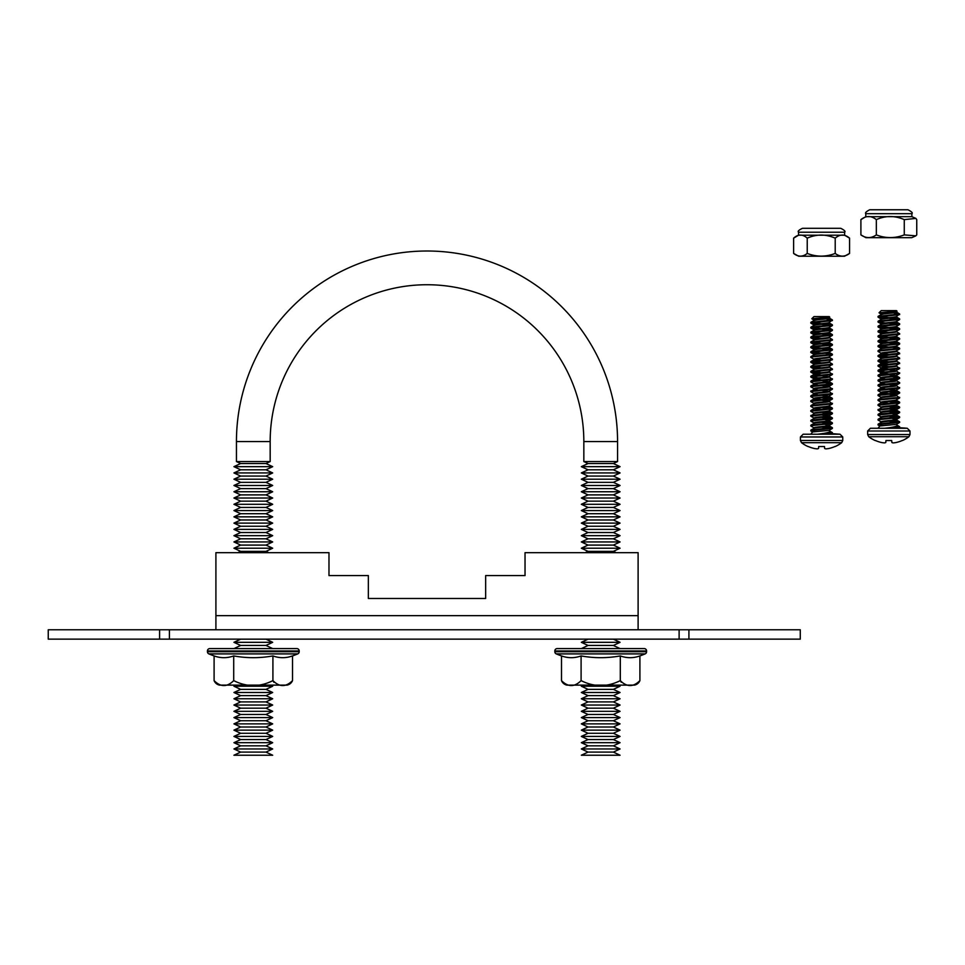 <?xml version="1.0" encoding="UTF-8"?>
<svg xmlns="http://www.w3.org/2000/svg" width="965" height="965" viewBox="0 0 965 965"><rect width="100%" height="100%" fill="white"/><g stroke="black" fill="none" stroke-linecap="round" stroke-linejoin="round"><path stroke-width="1.45" d="M688.913 629.771L688.913 639.144L800.275 639.144L800.275 629.771L679.119 629.771L679.119 639.144L48.25 639.144L48.25 629.771L159.599 629.771L159.599 639.144M688.913 639.144L679.119 639.144M679.119 629.771L159.599 629.771M169.406 629.771L169.406 639.144M215.907 629.771L215.907 552.68L328.981 552.68L328.981 575.574L368.353 575.574L368.353 598.481L485.66 598.481L485.66 575.574L525.032 575.574L525.032 552.68L638.106 552.68L638.106 629.771M368.353 598.481L485.66 598.481M617.564 441.56A190.551 190.551 0 0 0 427 251.009A190.551 190.551 0 0 0 236.449 441.56L270.176 441.56A156.837 156.837 0 0 1 427 284.735A156.837 156.837 0 0 1 583.837 441.56L583.837 461.56L617.564 461.56L617.564 441.56L583.837 441.56M583.668 685.126L617.721 685.126L620.073 686.224L581.328 686.224L583.668 685.126L566.925 685.126L634.475 685.126A7.467 7.467 0 0 0 639.904 680.615C633.354 687.189 626.816 687.189 620.302 680.615C607.238 687.201 594.163 687.201 581.099 680.615C574.537 687.189 567.999 687.189 561.497 680.615A7.467 7.467 0 0 0 566.925 685.126M581.328 686.224L588.023 689.36L613.378 689.36L620.073 686.224M588.023 689.36L581.328 692.496L620.073 692.496L613.378 689.36M581.328 692.496L588.023 695.632L613.378 695.632L620.073 692.496M588.023 695.632L581.328 698.769L620.073 698.769L613.378 695.632M581.328 698.769L588.023 701.905L613.378 701.905L620.073 698.769M588.023 701.905L581.328 705.041L620.073 705.041L613.378 701.905M581.328 705.041L588.023 708.189L613.378 708.189L620.073 705.041M588.023 708.189L581.328 711.326L620.073 711.326L613.378 708.189M581.328 711.326L588.023 714.462L613.378 714.462L620.073 711.326M588.023 714.462L581.328 717.598L620.073 717.598L613.378 714.462M581.328 717.598L588.023 720.734L613.378 720.734L620.073 717.598M588.023 720.734L581.328 723.871L620.073 723.871L613.378 720.734M581.328 723.871L588.023 727.007L613.378 727.007L620.073 723.871M588.023 727.007L581.328 730.143L620.073 730.143L613.378 727.007M581.328 730.143L588.023 733.279L613.378 733.279L620.073 730.143M588.023 733.279L581.328 736.416L620.073 736.416L613.378 733.279M581.328 736.416L588.023 739.552L613.378 739.552L620.073 736.416M588.023 739.552L581.328 742.688L620.073 742.688L613.378 739.552M581.328 742.688L588.023 745.824L613.378 745.824L620.073 742.688M588.023 745.824L581.328 748.961L620.073 748.961L613.378 745.824M581.328 748.961L588.023 752.097L613.378 752.097L620.073 748.961M588.023 752.097L581.328 755.233L620.073 755.233L613.378 752.097M236.28 685.126L233.94 686.224L272.685 686.224L270.333 685.126M233.94 686.224L240.635 689.36L265.99 689.36L272.685 686.224M240.635 689.36L233.94 692.496L272.685 692.496L265.99 689.36M233.94 692.496L240.635 695.632L265.99 695.632L272.685 692.496M240.635 695.632L233.94 698.769L272.685 698.769L265.99 695.632M233.94 698.769L240.635 701.905L265.99 701.905L272.685 698.769M240.635 701.905L233.94 705.041L272.685 705.041L265.99 701.905M233.94 705.041L240.635 708.189L265.99 708.189L272.685 705.041M240.635 708.189L233.94 711.326L272.685 711.326L265.99 708.189M233.94 711.326L240.635 714.462L265.99 714.462L272.685 711.326M240.635 714.462L233.94 717.598L272.685 717.598L265.99 714.462M233.94 717.598L240.635 720.734L265.99 720.734L272.685 717.598M240.635 720.734L233.94 723.871L272.685 723.871L265.99 720.734M233.94 723.871L240.635 727.007L265.99 727.007L272.685 723.871M240.635 727.007L233.94 730.143L272.685 730.143L265.99 727.007M233.94 730.143L240.635 733.279L265.99 733.279L272.685 730.143M240.635 733.279L233.94 736.416L272.685 736.416L265.99 733.279M233.94 736.416L240.635 739.552L265.99 739.552L272.685 736.416M240.635 739.552L233.94 742.688L272.685 742.688L265.99 739.552M233.94 742.688L240.635 745.824L265.99 745.824L272.685 742.688M240.635 745.824L233.94 748.961L272.685 748.961L265.99 745.824M233.94 748.961L240.635 752.097L265.99 752.097L272.685 748.961M240.635 752.097L233.94 755.233L272.685 755.233L265.99 752.097M219.537 685.126L287.088 685.126A7.467 7.467 0 0 0 292.516 680.615C285.966 687.189 279.428 687.189 272.914 680.615C259.85 687.201 246.775 687.201 233.711 680.615C227.149 687.189 220.611 687.189 214.097 680.615A7.467 7.467 0 0 0 219.537 685.126M288.595 657.056L292.516 655.923A114.316 114.316 0 0 0 297.739 653.896A2.352 2.352 0 0 0 299.186 651.725L299.186 650.941A2.352 2.352 0 0 0 296.834 648.589L272.685 648.589L265.99 645.452L272.685 642.316L233.94 642.316L240.635 645.452L265.99 645.452M292.516 680.615L292.516 655.923C285.99 658.263 279.452 658.263 272.914 655.923C259.802 658.263 246.726 658.263 233.711 655.923C227.173 658.263 220.635 658.263 214.097 655.923A114.316 114.316 0 0 1 208.886 653.896A2.352 2.352 0 0 1 207.439 651.725L207.439 650.941A2.352 2.352 0 0 1 209.791 648.589L296.834 648.589M646.574 650.941A2.352 2.352 0 0 0 644.222 648.589L557.179 648.589A2.352 2.352 0 0 0 554.827 650.941L646.574 650.941L646.574 651.725A2.352 2.352 0 0 1 645.127 653.896A114.316 114.316 0 0 1 639.904 655.923C633.378 658.263 626.84 658.263 620.302 655.923C607.19 658.263 594.126 658.263 581.099 655.923C574.561 658.263 568.023 658.263 561.497 655.923A114.316 114.316 0 0 1 556.274 653.896A2.352 2.352 0 0 1 554.827 651.725L554.827 650.941M581.328 648.589L588.023 645.452L613.378 645.452L620.073 648.589M613.378 645.452L620.073 642.316L581.328 642.316L588.023 645.452M581.328 642.316L588.023 639.18L613.378 639.18L620.073 642.316M585.176 552.68L588.023 551.353L613.378 551.353L616.225 552.68M613.378 551.353L620.073 548.216L581.328 548.216L588.023 551.353M581.328 548.216L588.023 545.08L613.378 545.08L620.073 548.216M613.378 545.08L620.073 541.944L581.328 541.944L588.023 545.08M581.328 541.944L588.023 538.808L613.378 538.808L620.073 541.944M613.378 538.808L620.073 535.659L581.328 535.659L588.023 538.808M581.328 535.659L588.023 532.523L613.378 532.523L620.073 535.659M613.378 532.523L620.073 529.387L581.328 529.387L588.023 532.523M581.328 529.387L588.023 526.251L613.378 526.251L620.073 529.387M613.378 526.251L620.073 523.114L581.328 523.114L588.023 526.251M581.328 523.114L588.023 519.978L613.378 519.978L620.073 523.114M613.378 519.978L620.073 516.842L581.328 516.842L588.023 519.978M581.328 516.842L588.023 513.706L613.378 513.706L620.073 516.842M613.378 513.706L620.073 510.569L581.328 510.569L588.023 513.706M581.328 510.569L588.023 507.433L613.378 507.433L620.073 510.569M613.378 507.433L620.073 504.297L581.328 504.297L588.023 507.433M581.328 504.297L588.023 501.161L613.378 501.161L620.073 504.297M613.378 501.161L620.073 498.024L581.328 498.024L588.023 501.161M581.328 498.024L588.023 494.888L613.378 494.888L620.073 498.024M613.378 494.888L620.073 491.752L581.328 491.752L588.023 494.888M581.328 491.752L588.023 488.616L613.378 488.616L620.073 491.752M613.378 488.616L620.073 485.479L581.328 485.479L588.023 488.616M581.328 485.479L588.023 482.343L613.378 482.343L620.073 485.479M613.378 482.343L620.073 479.207L581.328 479.207L588.023 482.343M581.328 479.207L588.023 476.071L613.378 476.071L620.073 479.207M613.378 476.071L620.073 472.934L581.328 472.934L588.023 476.071M581.328 472.934L588.023 469.798L613.378 469.798L620.073 472.934M613.378 469.798L620.073 466.662L581.328 466.662L588.023 469.798M581.328 466.662L588.023 463.526L613.378 463.526L620.073 466.662M613.378 463.526L617.564 461.56M588.023 463.526L583.837 461.56M240.635 645.452L233.94 648.589L209.791 648.589M233.94 642.316L240.635 639.18L265.99 639.18L272.685 642.316M237.788 552.68L240.635 551.353L265.99 551.353L268.837 552.68M265.99 551.353L272.685 548.216L233.94 548.216L240.635 551.353M233.94 548.216L240.635 545.08L265.99 545.08L272.685 548.216M265.99 545.08L272.685 541.944L233.94 541.944L240.635 545.08M233.94 541.944L240.635 538.808L265.99 538.808L272.685 541.944M265.99 538.808L272.685 535.659L233.94 535.659L240.635 538.808M233.94 535.659L240.635 532.523L265.99 532.523L272.685 535.659M265.99 532.523L272.685 529.387L233.94 529.387L240.635 532.523M233.94 529.387L240.635 526.251L265.99 526.251L272.685 529.387M265.99 526.251L272.685 523.114L233.94 523.114L240.635 526.251M233.94 523.114L240.635 519.978L265.99 519.978L272.685 523.114M265.99 519.978L272.685 516.842L233.94 516.842L240.635 519.978M233.94 516.842L240.635 513.706L265.99 513.706L272.685 516.842M265.99 513.706L272.685 510.569L233.94 510.569L240.635 513.706M233.94 510.569L240.635 507.433L265.99 507.433L272.685 510.569M265.99 507.433L272.685 504.297L233.94 504.297L240.635 507.433M233.94 504.297L240.635 501.161L265.99 501.161L272.685 504.297M265.99 501.161L272.685 498.024L233.94 498.024L240.635 501.161M233.94 498.024L240.635 494.888L265.99 494.888L272.685 498.024M265.99 494.888L272.685 491.752L233.94 491.752L240.635 494.888M233.94 491.752L240.635 488.616L265.99 488.616L272.685 491.752M265.99 488.616L272.685 485.479L233.94 485.479L240.635 488.616M233.94 485.479L240.635 482.343L265.99 482.343L272.685 485.479M265.99 482.343L272.685 479.207L233.94 479.207L240.635 482.343M233.94 479.207L240.635 476.071L265.99 476.071L272.685 479.207M265.99 476.071L272.685 472.934L233.94 472.934L240.635 476.071M233.94 472.934L240.635 469.798L265.99 469.798L272.685 472.934M265.99 469.798L272.685 466.662L233.94 466.662L240.635 469.798M233.94 466.662L240.635 463.526L265.99 463.526L272.685 466.662M265.99 463.526L270.176 461.56L270.176 441.56M240.635 463.526L236.449 461.56L270.176 461.56M236.449 461.56L236.449 441.56M272.914 655.923L272.914 680.615L273.879 682.267M214.097 655.923L214.097 680.615M233.711 655.923L233.711 680.615M639.904 655.923L639.904 680.615M620.302 655.923L620.302 680.615L621.267 682.267M581.099 655.923L581.099 680.615M561.497 655.923L561.497 680.615M634.475 685.126L617.721 685.126M909.995 434.54L867.656 434.54L867.656 431.005L909.995 431.005L909.995 434.54L908.909 436.723A33.268 33.268 0 0 1 902.456 440.547L902.154 440.547A33.268 33.148 180 0 1 896.159 442.513A33.148 30.518 -102.9 0 1 893.156 442.899A33.148 12.642 -95.4 0 1 891.877 442.513L891.708 440.547L885.942 440.547L885.774 442.513A33.148 12.642 95.4 0 1 884.495 442.899A33.148 30.518 102.9 0 1 881.491 442.513A33.268 33.148 180 0 1 875.496 440.547A33.268 33.148 180 0 0 881.491 442.513M896.473 424.347L897.305 425.384C896.75 426.458 892.516 427.423 884.628 428.267L878.005 428.267L879.863 425.963L896.389 424.395L899.645 422.441L879.453 424.479L878.09 424.998L882.203 425.601M896.847 427.302L893.059 427.037M899.163 427.676L907.257 428.267L884.628 428.267L899.645 426.735L899.103 427.712M908.909 436.723L868.729 436.723A33.268 33.268 0 0 0 875.183 440.547L875.496 440.547M896.34 311.695L897.04 311.213L896.461 310.633L881.19 310.633L879.043 312.769L888.825 311.997L888.825 312.781L881.19 314.542M897.04 311.213L888.825 311.997M896.461 311.623L896.461 312.165C896.943 312.986 880.707 313.794 881.19 314.614L878.09 316.351L878.09 317.171L885.363 318.04M888.825 312.781L896.461 311.55M896.461 316.46C896.943 317.268 880.707 318.088 881.19 318.908L881.19 319.439M896.461 316.532L896.461 317.063C896.943 317.883 880.707 318.703 881.19 319.524M896.461 321.357C896.943 322.177 880.707 322.986 881.19 323.806L881.19 324.349M896.461 321.429L896.461 321.972C896.943 322.793 880.707 323.601 881.19 324.421M896.461 326.254C896.943 327.075 880.707 327.895 881.19 328.703L881.19 329.246M896.461 326.327L896.461 326.87C896.943 327.69 880.707 328.498 881.19 329.318M896.461 331.164C896.943 331.972 880.707 332.792 881.19 333.613L881.19 334.143M896.461 331.236L896.461 331.767C896.943 332.587 880.707 333.407 881.19 334.216M896.461 336.061C896.943 336.881 880.707 337.69 881.19 338.51L881.19 339.053M896.461 336.134L896.461 336.676C896.943 337.485 880.707 338.305 881.19 339.125M896.461 340.959C896.943 341.779 880.707 342.587 881.19 343.407L881.19 343.95M896.461 341.031L896.461 341.574C896.943 342.394 880.707 343.202 881.19 344.022M896.461 345.856C896.943 346.676 880.707 347.496 881.19 348.317L881.19 348.92C880.707 348.112 896.943 347.291 896.461 346.471L896.461 345.94M881.19 353.757L881.19 353.214C880.707 352.394 896.943 351.586 896.461 350.765L899.645 348.92L879.453 350.971L878.005 351.381L881.31 353.359M896.461 350.838L896.461 351.381C896.943 352.189 880.707 353.009 881.19 353.829L885.363 354.686M881.745 353.516L888.825 354.445L878.09 355.554L881.19 353.829M896.461 355.663C896.943 356.483 880.707 357.291 881.19 358.112L881.19 358.654M896.461 355.735L896.461 356.278C896.943 357.098 880.707 357.906 881.19 358.727M896.461 360.56C896.943 361.38 880.707 362.201 881.19 363.021L881.19 363.552M896.461 360.645L896.461 361.175C896.943 361.996 880.707 362.804 881.19 363.624L885.363 364.493M881.745 363.322L888.825 364.239L878.09 365.361L881.19 363.624M896.461 365.47C896.943 366.29 880.707 367.098 881.19 367.918L882.203 368.932L885.363 369.39M896.461 365.542L896.461 366.073C896.943 366.893 880.707 367.713 881.19 368.534L878.09 370.258L878.09 371.079L885.363 371.959M896.461 370.367L896.461 370.982C896.943 371.802 880.707 372.611 881.19 373.431L881.19 372.816C880.707 371.995 896.943 371.187 896.461 370.367L899.645 368.534L888.825 369.752L895.906 370.669M881.745 373.129L888.825 374.046L878.09 375.168L881.31 373.286L885.363 374.287M892.287 376.736L899.645 377.713L878.09 380.065L881.19 378.328C880.707 377.508 896.943 376.7 896.461 375.88L896.461 375.264C896.943 376.085 880.707 376.905 881.19 377.713L881.19 378.256M892.287 379.305L896.34 380.319L899.645 378.328L888.825 379.559L895.906 380.475M896.34 380.632L899.645 382.623L878.09 384.963L881.19 383.238C880.707 382.417 896.943 381.597 896.461 380.777L896.461 380.174C896.943 380.982 880.707 381.802 881.19 382.623L882.203 383.636L885.363 384.094M892.287 384.215L896.461 385.071C896.943 385.891 880.707 386.7 881.19 387.52L881.19 388.063M896.461 385.144L896.461 385.686C896.943 386.507 880.707 387.315 881.19 388.135L885.363 388.992M881.19 392.96L881.19 392.417C880.707 391.609 896.943 390.789 896.461 389.969L899.645 388.135L888.825 389.353L895.906 390.282M896.461 389.969L896.461 390.584C896.943 391.404 880.707 392.212 881.19 393.032L885.363 393.889M881.745 392.731L888.825 393.648L878.09 394.769L881.19 393.032M892.287 394.01L896.34 395.023L899.645 393.032L888.825 394.263L895.906 395.18M881.19 397.93C880.707 397.122 896.943 396.301 896.461 395.481L896.461 394.878C896.943 395.686 880.707 396.506 881.19 397.327L881.19 397.857M881.19 402.767L881.19 402.224C880.707 401.404 896.943 400.596 896.461 399.775L899.645 397.93L879.453 399.98L878.005 400.391L881.31 402.369M896.461 399.775L896.461 400.391C896.943 401.199 880.707 402.019 881.19 402.839M896.461 404.673C896.943 405.493 880.707 406.301 881.19 407.121L881.19 407.664M896.461 404.745L896.461 405.288C896.943 406.108 880.707 406.916 881.19 407.737L878.005 410.185L881.31 412.176M892.287 408.714L896.34 409.727L899.645 407.737L888.825 408.967L895.906 409.884M881.19 412.634C880.707 411.826 896.943 411.006 896.461 410.185L896.461 409.57C896.943 410.39 880.707 411.211 881.19 412.031L881.19 412.562M892.287 413.611L896.34 414.624L899.645 412.634L878.005 415.095L881.31 417.073M881.19 417.543C880.707 416.723 896.943 415.903 896.461 415.095L896.461 414.48C896.943 415.3 880.707 416.108 881.19 416.928L881.19 417.471M892.287 418.52L896.461 419.377C896.943 420.197 880.707 421.005 881.19 421.826L881.19 422.368M896.461 419.449L896.461 419.992C896.943 420.812 880.707 421.621 881.19 422.441M881.745 368.22L888.825 369.137L878.09 370.258M896.34 370.837L899.645 373.431L888.825 374.661L895.906 375.578M881.19 378.328L885.363 379.197M899.645 382.623L899.645 383.238L888.825 384.456L895.906 385.373M881.745 402.526L888.825 403.454L878.09 404.564L878.09 405.397L881.31 407.266M894.989 312.648L899.645 313.999L896.34 316.604M878.005 317.063L899.645 314.614L894.434 313.818L899.645 313.999L878.09 316.351M892.287 317.931L899.549 318.8L899.549 319.62L896.34 321.502M888.825 318.293L899.645 319.524L879.453 321.562L878.09 322.069L885.363 322.949M892.287 322.829L899.549 323.697L899.549 324.53L896.34 326.399M888.825 323.191L899.645 324.421L879.453 326.459L878.09 326.978L885.363 327.847M892.287 327.726L899.549 328.607L899.549 329.427L896.34 331.309M888.825 328.1L899.645 329.318L879.453 331.357L878.09 331.876L885.363 332.744M896.34 331.622L899.645 333.613L896.34 336.206M892.287 337.533L899.549 338.401L899.549 339.222L896.34 341.103M888.825 337.895L899.645 339.125L879.453 341.164L878.09 341.682L885.363 342.551M892.287 342.43L899.549 343.311L899.549 344.131L896.34 346.013M888.825 342.804L899.645 344.022L879.453 346.061L878.09 346.58L885.363 347.448M892.287 347.34L898.198 347.907L899.645 348.92M896.34 351.224L899.645 353.214L896.34 355.808M896.34 356.133L899.645 358.112L896.34 360.717M896.34 361.031L899.645 363.021L896.34 365.614M896.34 365.928L899.645 368.534M899.645 377.713L899.645 378.328M896.34 385.542L899.645 388.135M892.287 391.44L898.198 392.019L899.645 393.032L888.825 391.814M896.34 395.336L899.645 397.93M892.287 401.247L899.549 402.116L899.549 402.936L896.34 404.818M888.825 401.609L899.645 402.839L878.005 405.288M892.287 406.144L898.198 406.711L899.645 407.737L888.825 406.518M892.287 411.054L898.198 411.621L899.645 412.634L888.825 411.416M892.287 415.951L899.549 416.82L899.549 417.64L896.34 419.522M888.825 416.313L899.645 417.543L879.453 419.582L878.005 419.992L881.31 421.97M892.287 420.849L898.198 421.416L899.645 422.441L888.825 421.21M896.702 426.144L899.645 426.735M895.122 426.602L898.849 427.037M899.645 421.826L879.453 423.876L878.005 424.89M899.645 416.928L879.453 418.967L878.005 419.992M899.645 412.031L879.453 414.069L878.005 415.095M899.645 407.121L878.09 409.474M888.825 408.967L878.005 410.185M899.645 397.327L879.453 399.365L878.005 400.391M878.09 394.769L878.09 395.59L881.31 397.471M888.825 394.263L878.005 395.481M899.645 387.52L878.09 389.872L878.09 390.692L881.31 392.574M888.825 389.353L878.005 390.584M878.09 384.963L878.09 385.783L881.31 387.665M888.825 384.456L878.005 385.686M878.09 380.065L878.09 380.885L881.31 382.767M888.825 379.559L878.005 380.777M878.09 375.168L878.09 375.988L881.31 377.87M888.825 374.661L878.005 375.88M888.825 369.752L878.005 370.982M878.09 365.361L878.09 366.181L881.31 368.063M878.789 365.771L888.825 366.688M899.645 363.624L878.005 366.073M899.645 358.112L878.09 360.464L878.09 361.284L885.363 362.152M878.789 360.874L888.825 361.791M899.645 358.727L878.005 361.175M878.09 355.554L878.09 356.387L885.363 357.255M878.789 355.964L888.825 356.893M899.645 353.829L878.005 356.278M899.645 348.317L879.453 350.355L878.005 351.381M899.645 343.407L879.453 345.458L878.005 346.471M878.789 346.17L888.825 347.086M899.645 338.51L879.453 340.548L878.005 341.574M878.789 341.272L888.825 342.189M899.645 333.613L878.09 335.953L878.09 336.773L885.363 337.654M878.789 336.363L888.825 337.28M899.645 334.216L878.005 336.676M899.645 328.703L879.453 330.754L878.005 331.767M878.789 331.465L888.825 332.382M899.645 323.806L879.453 325.844L878.005 326.87M878.789 326.568L888.825 327.485M899.645 318.908L879.453 320.947L878.005 321.972M878.789 316.761L888.825 317.678M899.645 427.338L893.023 428.267L870.394 428.267L867.656 431.005M899.645 402.224L888.825 403.454M899.645 392.417L888.825 393.648M899.645 383.238L896.34 385.216M899.645 372.816L888.825 374.046M899.645 373.431L896.34 375.409M899.645 367.918L888.825 369.137M899.645 363.021L888.825 364.239M899.645 353.214L888.825 354.445M899.139 427.64L893.023 428.267L899.645 428.267M884.049 313.311L879.043 312.769M896.159 442.513A33.268 33.148 180 0 0 902.154 440.547M842.759 440.51L800.419 440.51L800.419 436.964L842.759 436.964L842.759 440.51L841.673 442.694A33.268 33.268 0 0 1 835.232 446.518L834.918 446.518A33.268 33.148 180 0 1 828.923 448.484A33.148 30.518 -102.9 0 1 825.919 448.87A33.148 12.642 -95.4 0 1 824.641 448.484L824.472 446.518L818.706 446.518L818.537 448.484A33.148 12.642 95.4 0 1 817.259 448.87A33.148 30.518 102.9 0 1 814.255 448.484A33.268 33.148 180 0 1 808.26 446.518A33.268 33.148 180 0 0 814.255 448.484M829.237 430.318L830.069 431.343C829.514 432.429 825.292 433.381 817.391 434.226L810.769 434.226L812.626 431.934L829.152 430.366L832.409 428.412L812.216 430.45L810.853 430.969L814.979 431.56M829.611 433.261L825.823 433.008M831.926 433.635L840.02 434.226L817.391 434.226L832.409 432.694L831.866 433.671M841.673 442.694L801.505 442.694A33.268 33.268 0 0 0 807.946 446.518L808.26 446.518M829.104 317.666L829.803 317.183L829.225 316.604L813.953 316.604L811.818 318.74L821.589 317.955L821.589 318.752L813.953 320.513M829.803 317.183L821.589 317.955M829.225 317.594L829.225 318.136C829.707 318.957 813.471 319.765 813.953 320.585L810.853 322.322L810.853 323.142L818.127 324.011M821.589 318.752L829.225 317.521M829.225 322.419C829.707 323.239 813.471 324.059 813.953 324.867L813.953 325.41M829.225 322.491L829.225 323.034C829.707 323.854 813.471 324.662 813.953 325.482M829.225 327.328C829.707 328.136 813.471 328.956 813.953 329.777L813.953 330.307M829.225 327.4L829.225 327.931C829.707 328.751 813.471 329.572 813.953 330.38M829.225 332.225C829.707 333.046 813.471 333.854 813.953 334.674L813.953 335.217M829.225 332.298L829.225 332.841C829.707 333.649 813.471 334.469 813.953 335.289M829.225 337.123C829.707 337.943 813.471 338.751 813.953 339.571L813.953 340.114M829.225 337.195L829.225 337.738C829.707 338.558 813.471 339.366 813.953 340.187M829.225 342.02C829.707 342.84 813.471 343.661 813.953 344.481L813.953 345.012M829.225 342.105L829.225 342.635C829.707 343.456 813.471 344.276 813.953 345.084M829.225 346.93C829.707 347.75 813.471 348.558 813.953 349.378L813.953 349.921M829.225 347.002L829.225 347.545C829.707 348.353 813.471 349.173 813.953 349.993M829.225 351.827C829.707 352.647 813.471 353.455 813.953 354.276L813.953 354.891C813.471 354.071 829.707 353.262 829.225 352.442L829.225 351.899M813.953 359.716L813.953 359.185C813.471 358.365 829.707 357.545 829.225 356.724L832.409 354.891L812.216 356.929L810.769 357.34L814.074 359.33M829.225 356.809L829.225 357.34C829.707 358.16 813.471 358.98 813.953 359.788L818.127 360.657M814.508 359.487L821.589 360.403L810.853 361.525L813.953 359.788M829.225 361.634C829.707 362.454 813.471 363.262 813.953 364.082L813.953 364.625M829.225 361.706L829.225 362.237C829.707 363.057 813.471 363.877 813.953 364.698M829.225 366.531C829.707 367.351 813.471 368.16 813.953 368.98L813.953 369.523M829.225 366.604L829.225 367.146C829.707 367.967 813.471 368.775 813.953 369.595L810.853 371.332L810.853 372.152L818.127 373.021M829.225 371.429C829.707 372.249 813.471 373.069 813.953 373.877L814.979 374.903L818.127 375.361M829.225 371.501L829.225 372.044C829.707 372.864 813.471 373.672 813.953 374.492L810.853 376.229L810.853 377.05L818.127 377.918M829.225 376.338L829.225 376.941C829.707 377.761 813.471 378.582 813.953 379.402L813.953 378.787C813.471 377.966 829.707 377.146 829.225 376.338L832.409 374.492L821.589 375.723L828.67 376.639M814.508 379.088L821.589 380.005L810.853 381.127L814.074 379.245L818.127 380.258M825.051 382.707L832.409 383.684L810.853 386.036L813.953 384.299C813.471 383.479 829.707 382.671 829.225 381.851L829.225 381.235C829.707 382.056 813.471 382.864 813.953 383.684L813.953 384.227M825.051 385.276L829.104 386.277L832.409 384.299L821.589 385.518L828.67 386.446M829.225 386.133C829.707 386.953 813.471 387.773 813.953 388.581L814.979 389.607L818.127 390.065M829.225 386.205L829.225 386.748C829.707 387.568 813.471 388.376 813.953 389.197L810.769 391.645L814.074 393.636M829.225 391.042C829.707 391.85 813.471 392.671 813.953 393.491L813.953 394.022M829.225 391.115L829.225 391.645C829.707 392.466 813.471 393.286 813.953 394.094L818.127 394.962M813.953 398.931L813.953 398.388C813.471 397.568 829.707 396.76 829.225 395.94L832.409 394.094L821.589 395.324L828.67 396.241M829.225 395.94L829.225 396.555C829.707 397.363 813.471 398.183 813.953 399.003L818.127 399.86M814.508 398.69L821.589 399.619L810.853 400.728L813.953 399.003M825.051 399.98L829.104 400.982L832.409 399.003L821.589 400.222L828.67 401.151M813.953 403.901C813.471 403.081 829.707 402.272 829.225 401.452L829.225 400.837C829.707 401.657 813.471 402.465 813.953 403.286L813.953 403.828M813.953 408.726L813.953 408.195C813.471 407.375 829.707 406.555 829.225 405.734L832.409 403.901L812.216 405.939L810.769 406.349L814.074 408.34M829.225 405.734L829.225 406.349C829.707 407.17 813.471 407.99 813.953 408.798M829.225 410.644C829.707 411.464 813.471 412.272 813.953 413.092L813.953 413.635M829.225 410.716L829.225 411.259C829.707 412.067 813.471 412.887 813.953 413.708L810.769 416.156L814.074 418.135M825.051 414.685L829.104 415.686L832.409 413.708L821.589 414.926L828.67 415.843M813.953 418.605C813.471 417.785 829.707 416.977 829.225 416.156L829.225 415.541C829.707 416.361 813.471 417.169 813.953 417.99L813.953 418.533M825.051 419.582L829.104 420.595L832.409 418.605L810.769 421.054L814.074 423.044M813.953 423.502C813.471 422.694 829.707 421.874 829.225 421.054L829.225 420.438C829.707 421.259 813.471 422.079 813.953 422.899L813.953 423.43M825.051 424.479L829.225 425.348C829.707 426.168 813.471 426.976 813.953 427.797L813.953 428.339M829.225 425.42L829.225 425.951C829.707 426.771 813.471 427.592 813.953 428.412M814.508 374.191L821.589 375.108L810.853 376.229M829.104 376.796L832.409 379.402L821.589 380.62L828.67 381.537M813.953 384.299L818.127 385.156M829.104 386.603L832.409 389.197L821.589 390.427L828.67 391.344M814.508 408.497L821.589 409.413L810.853 410.535L810.853 411.355L814.074 413.237M827.765 318.619L832.409 319.97L829.104 322.563M810.769 323.034L832.409 320.585L827.21 319.789L832.409 319.97L810.853 322.322M825.051 323.89L832.325 324.771L832.325 325.591L829.104 327.473M821.589 324.264L832.409 325.482L812.216 327.521L810.853 328.04L818.127 328.908M825.051 328.8L832.325 329.668L832.325 330.488L829.104 332.37M821.589 329.161L832.409 330.38L812.216 332.43L810.853 332.937L818.127 333.818M825.051 333.697L832.325 334.566L832.325 335.398L829.104 337.268M821.589 334.059L832.409 335.289L812.216 337.328L810.853 337.846L818.127 338.715M829.104 337.593L832.409 339.571L829.104 342.177M825.051 343.504L832.325 344.372L832.325 345.193L829.104 347.074M821.589 343.866L832.409 345.084L812.216 347.135L810.853 347.641L818.127 348.522M825.051 348.401L832.325 349.27L832.325 350.09L829.104 351.972M821.589 348.763L832.409 349.993L812.216 352.032L810.853 352.551L818.127 353.419M825.051 353.299L830.962 353.866L832.409 354.891M829.104 357.195L832.409 359.185L829.104 361.779M829.104 362.092L832.409 364.082L829.104 366.676M829.104 367.002L832.409 368.98L829.104 371.573M829.104 371.899L832.409 374.492M832.409 383.684L832.409 384.299M829.104 391.501L832.409 394.094M825.051 397.411L830.962 397.978L832.409 399.003L821.589 397.773M829.104 401.307L832.409 403.901M825.051 407.218L832.325 408.086L832.325 408.907L829.104 410.788M821.589 407.58L832.409 408.798L810.769 411.259M825.051 412.115L830.962 412.682L832.409 413.708L821.589 412.477M825.051 417.013L830.962 417.58L832.409 418.605L821.589 417.375M825.051 421.922L832.325 422.791L832.325 423.611L829.104 425.493M821.589 422.284L832.409 423.502L812.216 425.553L810.769 425.951L814.074 427.941M825.051 426.82L830.962 427.386L832.409 428.412L821.589 427.181M829.466 432.115L832.409 432.694M827.886 432.573L831.625 433.008M832.409 427.797L812.216 429.835L810.769 430.86M832.409 422.899L812.216 424.938L810.769 425.951M832.409 417.99L812.216 420.04L810.769 421.054M832.409 413.092L810.853 415.433M821.589 414.926L810.769 416.156M832.409 403.286L812.216 405.336L810.769 406.349M810.853 400.728L810.853 401.561L814.074 403.43M821.589 400.222L810.769 401.452M832.409 393.491L810.853 395.831L810.853 396.651L814.074 398.533M821.589 395.324L810.769 396.555M832.409 388.581L810.853 390.934M821.589 390.427L810.769 391.645M810.853 386.036L810.853 386.856L814.074 388.738M821.589 385.518L810.769 386.748M810.853 381.127L810.853 381.947L814.074 383.829M821.589 380.62L810.769 381.851M821.589 375.723L810.769 376.941M832.409 368.98L810.853 371.332M811.553 371.742L821.589 372.659M832.409 369.595L810.769 372.044M832.409 364.082L810.853 366.423L810.853 367.255L818.127 368.123M811.553 366.833L821.589 367.762M832.409 364.698L810.769 367.146M810.853 361.525L810.853 362.345L818.127 363.226M811.553 361.935L821.589 362.852M832.409 359.788L810.769 362.237M832.409 354.276L812.216 356.326L810.769 357.34M832.409 349.378L812.216 351.417L810.769 352.442M811.553 352.129L821.589 353.057M832.409 344.481L812.216 346.519L810.769 347.545M811.553 347.231L821.589 348.148M832.409 339.571L810.853 341.924L810.853 342.744L818.127 343.612M811.553 342.334L821.589 343.25M832.409 340.187L810.769 342.635M832.409 334.674L812.216 336.713L810.769 337.738M811.553 337.436L821.589 338.353M832.409 329.777L812.216 331.815L810.769 332.841M811.553 332.527L821.589 333.444M832.409 324.867L812.216 326.918L810.769 327.931M811.553 327.63L821.589 328.546M811.553 322.732L821.589 323.649M832.409 433.309L825.787 434.226L803.157 434.226L800.419 436.964M832.409 408.195L821.589 409.413M832.409 398.388L821.589 399.619M832.409 389.197L829.104 391.187M832.409 378.787L821.589 380.005M832.409 379.402L829.104 381.38M832.409 373.877L821.589 375.108M832.409 359.185L821.589 360.403M831.902 433.599L825.787 434.226L832.409 434.226M816.812 319.282L811.818 318.74M828.923 448.484A33.268 33.148 180 0 0 834.918 446.518M793.616 253.433L798.658 256.22L844.52 256.22L849.562 253.433C844.785 257.028 840.008 257.028 835.207 253.433C825.871 257.016 816.547 257.016 807.235 253.433C802.699 257.028 798.164 257.028 793.616 253.433L793.616 238.162C798.176 234.049 802.711 234.049 807.235 238.162L807.235 253.433M844.64 232.227C845.714 231.443 844.411 230.14 840.72 228.307L802.458 228.307C798.803 230.044 797.5 231.347 798.538 232.227L844.64 232.227L844.64 235.207L798.538 235.207L793.616 238.162M844.64 235.207L849.562 238.162C844.797 234.049 840.008 234.049 835.207 238.162C825.775 234.049 816.45 234.049 807.235 238.162M835.207 238.162L835.207 253.433M849.562 238.162L849.562 253.433M860.901 219.634L860.901 234.893C866.051 238.488 871.202 238.488 876.341 234.893C885.641 238.488 894.953 238.488 904.265 234.893L915.894 235.834L916.75 234.893L916.75 219.634L915.894 218.416L904.265 219.634C894.845 215.509 885.544 215.509 876.341 219.634C871.214 215.509 866.063 215.509 860.901 219.634L865.774 216.667L911.877 216.667L915.894 218.416M915.894 235.834L911.756 237.679L865.895 237.679L860.901 234.893M865.81 213.687L911.877 213.687C912.974 212.939 911.672 211.637 907.956 209.767L869.694 209.767C866.22 211.564 864.917 212.867 865.774 213.687L865.774 216.667M876.341 219.634L876.341 234.893M904.265 219.634L904.265 234.893M215.907 615.646L638.106 615.646M207.439 650.941L299.186 650.941M207.439 651.725L299.186 651.725M208.886 653.896L297.739 653.896M554.827 651.725L646.574 651.725M556.274 653.896L645.127 653.896M909.995 431.005L907.257 428.267M879.079 312.841L881.31 314.156M881.31 319.053L878.09 317.171M881.31 323.951L878.09 322.069M881.31 328.86L878.09 326.978M881.31 333.757L878.09 331.876M881.31 338.655L878.09 336.773M881.31 343.552L878.09 341.682M881.31 348.462L878.09 346.58M881.31 358.256L878.09 356.387M881.31 363.166L878.09 361.284M881.31 372.96L878.09 371.079M879.899 426.048L878.09 424.998M899.549 313.902L896.34 312.021M899.549 318.8L896.34 316.918M878.09 321.248L881.31 319.367M899.549 323.697L896.34 321.828M878.09 326.158L881.31 324.276M899.549 328.607L896.34 326.725M878.09 331.055L881.31 329.174M878.09 335.953L881.31 334.071M899.549 338.401L896.34 336.52M878.09 340.85L881.31 338.98M899.549 343.311L896.34 341.429M878.09 345.76L881.31 343.878M899.549 348.208L896.34 346.326M878.09 350.657L881.31 348.775M878.09 360.464L881.31 358.582M899.549 377.617L896.34 375.735M878.09 389.872L881.31 387.99M899.549 392.321L896.34 390.439M878.09 399.667L881.31 397.785M899.549 402.116L896.34 400.234M878.09 404.564L881.31 402.695M899.549 407.025L896.34 405.143M899.549 411.922L896.34 410.041M878.09 414.371L881.31 412.489M899.549 416.82L896.34 414.938M878.09 419.268L881.31 417.399M899.549 421.729L896.34 419.847M878.09 424.178L881.31 422.296M899.549 426.627L896.98 425.119M867.656 434.54L868.729 436.723M842.759 436.964L840.02 434.226M811.842 318.812L814.074 320.115M814.074 325.024L810.853 323.142M814.074 329.921L810.853 328.04M814.074 334.819L810.853 332.937M814.074 339.716L810.853 337.846M814.074 344.626L810.853 342.744M814.074 349.523L810.853 347.641M814.074 354.42L810.853 352.551M814.074 364.227L810.853 362.345M814.074 369.125L810.853 367.255M814.074 374.034L810.853 372.152M814.074 378.931L810.853 377.05M812.663 432.018L810.853 430.969M832.325 319.861L829.104 317.992M832.325 324.771L829.104 322.889M810.853 327.219L814.074 325.338M832.325 329.668L829.104 327.786M810.853 332.117L814.074 330.235M832.325 334.566L829.104 332.696M810.853 337.014L814.074 335.144M810.853 341.924L814.074 340.042M832.325 344.372L829.104 342.491M810.853 346.821L814.074 344.939M832.325 349.27L829.104 347.388M810.853 351.718L814.074 349.849M832.325 354.179L829.104 352.297M810.853 356.628L814.074 354.746M810.853 366.423L814.074 364.553M832.325 383.575L829.104 381.706M810.853 395.831L814.074 393.949M832.325 398.28L829.104 396.41M810.853 405.638L814.074 403.756M832.325 408.086L829.104 406.205M810.853 410.535L814.074 408.653M832.325 412.984L829.104 411.102M832.325 417.893L829.104 416.012M810.853 420.342L814.074 418.46M832.325 422.791L829.104 420.909M810.853 425.239L814.074 423.358M832.325 427.688L829.104 425.806M810.853 430.137L814.074 428.267M832.325 432.585L829.743 431.09M800.419 440.51L801.505 442.694M798.538 232.227L798.538 235.207M911.877 213.687L911.877 216.667"/></g></svg>
